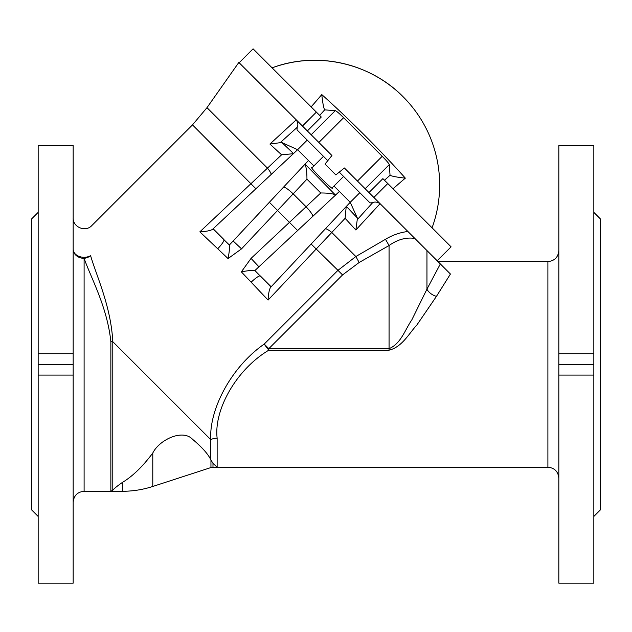 <?xml version="1.0" encoding="UTF-8"?>
<svg xmlns="http://www.w3.org/2000/svg" width="632" height="632" viewBox="0 0 632 632"><rect width="100%" height="100%" fill="white"/><g stroke="black" fill="none" stroke-linecap="round" stroke-linejoin="round"><path stroke-width="0.95" d="M593.835 212.36L600.4 218.925L600.4 509.882L593.835 516.447M38.165 212.36L31.6 218.925L31.6 509.882L38.165 516.447M255.889 188.763L192.499 124.875L206.988 107.661L238.849 62.442L302.452 126.045L316.371 112.117L321.277 117.023L307.357 130.95L296.242 119.835L269.927 144.064L281.596 154.808L199.846 231.841L228.057 258.575L241.535 248.858L306.947 179.156L320.756 192.973L251.054 258.385L241.345 271.863L268.079 300.074L345.112 218.324L355.856 229.993L380.085 203.678L357.459 181.052L382.21 156.302C386.5 160.654 388.862 163.419 389.296 164.604L365.162 188.747M368.97 192.562L382.889 178.635L387.795 183.541L373.875 197.468L380.085 203.678C377.217 201.916 374.721 201.6 372.603 202.722L357.238 219.715L357.333 218L346.257 206.261M373.875 197.468L372.027 195.62M440.346 263.939L426.956 289.156L411.74 320.029C405.152 329.493 400.957 343.729 389.067 348.667L268.813 348.667L264.216 344.077C231.028 367.137 209.034 409.607 210.764 439.651A10.941 7.845 180 0 1 217.139 438.173C213.75 410.263 235.847 369.846 268.813 350.175L389.067 350.175C402.126 347.015 408.92 333.578 416.938 324.903L436.436 296.392L450.434 274.027L380.085 203.678M90.613 255.699C92.225 215.97 92.225 215.97 90.613 255.699A10.941 8.951 -21 0 1 84.103 258.338C90.874 277.732 107.219 306.765 110.861 341.707L110.861 491.285L112.788 490.298L112.788 341.675C110.948 306.165 96.364 275.71 90.613 255.699A10.941 8.098 180 0 1 79.182 256.426A10.941 8.098 180 0 1 73.17 249.19A10.941 9.14 180 0 0 84.103 258.338L84.103 491.285C77.46 491.933 73.818 495.583 73.17 502.227M308.448 160.528L229.377 245.003L212.913 229.005L297.625 149.697L313.867 165.94L312.105 167.701C307.484 165.173 334.747 192.428 332.219 187.815L333.973 186.053L339.392 191.464L254.917 270.536C252.081 270.212 247.554 270.654 241.345 271.863L251.165 282.196A10.941 2.007 135.9 0 1 260.289 275.908L271.144 286.77L350.215 202.295L357.333 218M213.15 228.768L224.005 239.631A10.941 2.007 -45.9 0 1 217.716 248.755L228.057 258.575C229.266 252.358 229.708 247.839 229.377 245.003M558.83 478.163C558.182 471.519 554.541 467.87 547.897 467.222L217.139 467.222L217.139 438.173M593.835 375.084L593.835 583.17L558.83 583.17L558.83 353.723L593.835 353.723L593.835 375.084L558.83 375.084M593.835 353.723L593.835 145.637L558.83 145.637L558.83 353.723M110.861 341.707A10.941 1.959 -0 0 0 112.788 341.675L210.764 439.651L210.764 459.685C208.086 454.045 202.027 447.259 192.578 439.311C182.474 428.599 159.193 439.975 152.786 453.026C142.674 466.566 132.523 476.378 122.339 482.461C116.999 486.206 113.815 488.812 112.788 490.298M210.764 459.685L212.984 463.359L217.139 467.222L212.984 467.222L212.984 463.359M38.165 353.723L38.165 145.637L73.17 145.637L73.17 583.17L38.165 583.17L38.165 353.723L73.17 353.723M73.17 375.084L38.165 375.084M307.223 140.099L297.625 149.697L281.919 142.587L280.205 142.682L297.198 127.316C298.32 125.199 298.004 122.703 296.242 119.835C298.004 122.703 298.32 125.199 297.198 127.316L297.024 129.892L327.787 160.654M335.892 194.964L335.094 194.68C332.116 193.526 327.344 192.958 320.756 192.973M335.094 194.68L304.948 164.028M268.079 300.074C268.395 293.983 269.192 289.772 270.488 287.442L271.144 286.77M333.973 186.053L343.579 176.447L370.02 202.896L372.603 202.722M359.821 192.697L350.215 202.295L339.392 191.464M339.266 172.133L343.579 176.447M254.917 270.536L270.915 286.999M311.149 244.031L337.954 270.33L355.856 256.529L331.753 232.426A10.941 2.117 43 0 0 325.433 228.776M407.917 231.502C400.175 232.394 392.693 234.986 385.473 239.291L355.856 256.529L359.166 262.478L342.552 274.928L268.813 348.667L268.813 350.175A10.941 0.94 -128.3 0 1 264.216 344.077L337.954 270.33L342.552 274.928M212.913 229.005L212.463 229.432C210.148 230.72 205.937 231.525 199.846 231.841M313.867 165.94L323.466 156.341M359.166 262.478L389.067 245.532C397.607 239.473 406.202 237.103 414.853 238.438M558.83 364.403L593.835 364.403M38.165 364.403L73.17 364.403M385.473 239.291L389.067 245.532L389.067 350.175M426.956 250.548L426.956 289.156A10.941 6.762 -153 0 0 436.436 296.392M251.054 258.385L258.923 266.791M305.232 164.826C306.386 167.796 306.962 172.576 306.947 179.156M233.129 240.997L241.535 248.858M345.112 218.324L346.233 206.277M355.856 229.993L357.238 219.715M269.927 144.064L280.205 142.682M281.596 154.808L293.635 153.687M318.868 142.453L311.173 134.758L335.308 110.616C336.493 111.058 339.266 113.42 343.618 117.702L318.868 142.453L331.934 155.527L325.014 164.075L335.845 174.906L344.393 167.978L357.459 181.052M311.173 134.758L307.357 130.95M239.157 62.75L253.084 48.83L316.371 112.117M387.795 183.541L451.09 246.835L437.17 260.755M311.118 106.863A104.967 10.444 -45 0 0 321.775 94.579A108.759 9.48 45 0 1 405.341 178.145A104.967 10.444 135 0 0 393.057 188.802M272.108 67.853C316.537 51.026 369.925 62.813 403.137 96.783A124.701 124.701 0 0 0 272.108 67.853M390.094 175.348L390.039 175.262C392.014 176.296 397.117 177.252 405.341 178.145C397.117 177.252 392.014 176.296 390.039 175.262L389.296 164.604M335.308 110.616L324.651 109.881C323.623 107.906 322.668 102.803 321.775 94.579C322.668 102.803 323.623 107.906 324.651 109.881A123.382 12.277 135 0 1 319.658 115.411M343.618 117.702L382.21 156.302M206.988 107.661L267.486 168.159A10.941 2.117 47 0 1 271.144 174.487M269.366 202.28L297.632 230.554M547.897 467.222L547.897 261.585L437.992 261.585M210.954 459.978L210.954 467.546L152.786 486.466C142.887 489.666 132.736 491.277 122.339 491.285L122.339 482.461M152.786 486.466L152.786 453.026M312.856 216.302A10.941 1.849 47 0 0 306.062 206.735L293.177 193.85A10.941 1.849 -137 0 0 283.618 187.064M293.659 153.663L281.919 142.587M384.509 180.254A123.382 12.277 -45 0 1 390.039 175.262M73.17 217.803C72.648 227.165 85.589 232.521 91.838 225.537L192.499 124.875M122.339 491.285L84.103 491.285M210.954 467.546L212.984 467.222M547.897 261.585C554.541 260.929 558.182 257.287 558.83 250.643M432.067 227.812A124.701 124.701 0 0 0 403.137 96.783"/></g></svg>
